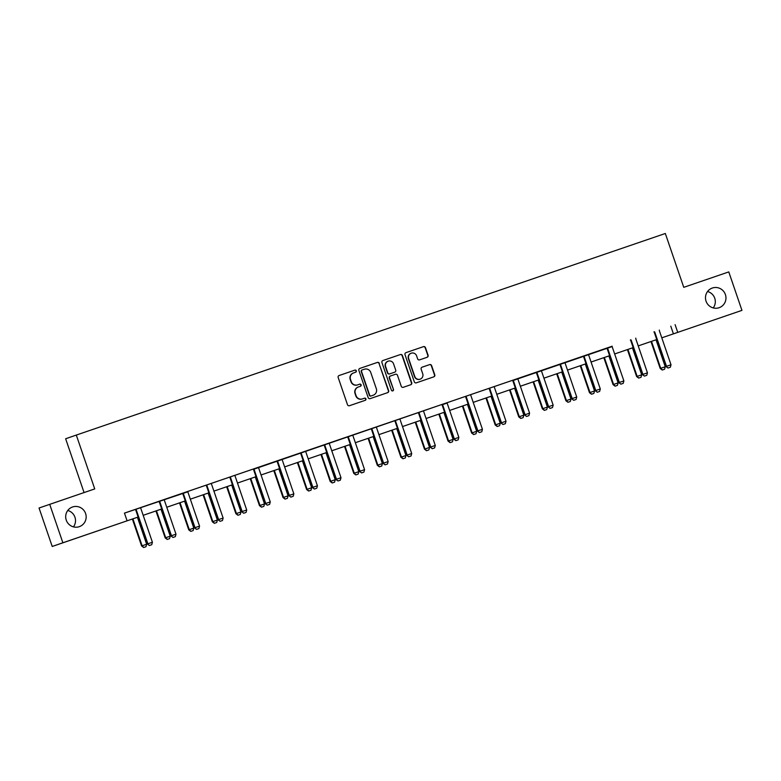 <?xml version="1.0" encoding="UTF-8"?>
<svg xmlns="http://www.w3.org/2000/svg" width="781" height="781" viewBox="0 0 781 781"><rect width="100%" height="100%" fill="white"/><g stroke="black" fill="none" stroke-linecap="round" stroke-linejoin="round"><path stroke-width="1.17" d="M356.312 370.819A1.113 1.093 70.9 0 0 354.906 370.116L339.149 375.505A1.591 1.572 70.9 0 0 339.139 375.505A1.591 1.572 70.9 0 0 338.183 377.526L347.486 404.704A1.591 1.572 70.9 0 0 349.488 405.7L365.244 400.311A1.113 1.093 70.9 0 0 365.928 398.896A1.113 1.093 70.9 0 0 364.522 398.193L362.482 398.896A5.106 5.018 70.9 0 1 356.087 395.684L355.306 393.419A5.106 5.018 70.9 0 1 358.381 386.976L360.441 386.273A1.113 1.093 70.9 0 0 360.441 386.263A1.113 1.093 70.9 0 0 361.115 384.857A1.113 1.093 70.9 0 0 359.719 384.154L357.678 384.857A5.106 5.018 70.9 0 1 351.274 381.645L350.503 379.381A5.106 5.018 70.9 0 1 353.578 372.928A5.106 5.018 70.9 0 0 353.578 372.928L355.628 372.225A1.113 1.093 70.9 0 0 356.312 370.819M355.394 372.312A1.113 1.093 70.9 0 0 356.019 370.916A1.113 1.093 70.9 0 0 354.623 370.214L339.091 375.524M365 400.389A1.113 1.093 70.9 0 0 365.635 399.003A1.113 1.093 70.9 0 0 364.239 398.3L362.482 398.896M360.197 386.351A1.113 1.093 70.9 0 0 360.832 384.955A1.113 1.093 70.9 0 0 359.426 384.252L357.678 384.857M706.053 301.173A10.407 10.221 70.9 0 0 719.125 307.704A10.407 10.221 70.9 0 0 725.393 294.554A10.407 10.221 70.9 0 0 712.321 288.033A10.407 10.221 70.9 0 0 706.053 301.173M713.238 307.919A10.407 10.221 70.9 0 0 707.557 291.508M66.258 520.136A10.407 10.221 70.9 0 0 79.33 526.658A10.407 10.221 70.9 0 0 85.598 513.517A10.407 10.221 70.9 0 0 72.526 506.996A10.407 10.221 70.9 0 0 66.258 520.136M73.443 526.872A10.407 10.221 70.9 0 0 67.762 510.471M427.119 357.298A1.591 1.572 70.9 0 0 427.119 357.288A1.591 1.572 70.9 0 0 428.086 355.277L425.469 347.652A1.591 1.572 70.9 0 0 423.468 346.647L405.964 352.641A1.591 1.572 70.9 0 0 405.007 354.652L414.311 381.831A1.591 1.572 70.9 0 0 416.312 382.836L433.806 376.842A1.591 1.572 70.9 0 0 433.816 376.842A1.591 1.572 70.9 0 0 434.773 374.831L431.62 365.615A1.591 1.572 70.9 0 0 429.618 364.62L422.13 367.177A1.591 1.572 70.9 0 0 421.164 369.198L422.726 373.767A4.266 4.198 70.9 0 1 420.158 379.156A4.266 4.198 70.9 0 1 414.799 376.481L408.668 358.586A4.266 4.198 70.9 0 1 411.236 353.197A4.266 4.198 70.9 0 1 416.605 355.872L417.62 358.85A1.591 1.572 70.9 0 0 419.622 359.856L427.119 357.298M358.098 387.073L358.381 386.976A5.106 5.018 70.9 0 0 358.381 386.976L358.108 387.064A5.106 5.018 70.9 0 0 358.098 387.073A5.106 5.018 70.9 0 0 355.023 393.526L355.306 393.419M49.701 504.321L62.87 542.775L138.139 517.042L52.22 546.466L39.05 508.011L94.735 488.916L76.304 435.076L665.324 233.49L683.756 287.33L728.78 271.915L741.95 310.369L661.8 337.831L741.95 310.369M612.187 346.208L124.452 513.107L127.088 520.8M675.096 324.662L677.732 332.355M379.341 363.438A1.591 1.572 70.9 0 0 377.34 362.433L359.836 368.427A1.591 1.572 70.9 0 0 358.87 370.438L368.183 397.617A1.591 1.572 70.9 0 0 370.174 398.622L387.679 392.638A1.591 1.572 70.9 0 0 387.688 392.628A1.591 1.572 70.9 0 0 388.645 390.617L379.058 363.536A1.591 1.572 70.9 0 0 377.057 362.53L359.787 368.447M382.905 360.529L400.409 354.545A1.591 1.572 70.9 0 1 402.41 355.54L411.714 382.719A1.591 1.572 70.9 0 1 410.747 384.74L403.26 387.308A1.591 1.572 70.9 0 1 401.258 386.302L397.48 375.28A1.591 1.572 70.9 0 0 395.479 374.275L390.51 375.973A1.591 1.572 70.9 0 0 390.51 375.983A1.591 1.572 70.9 0 0 389.543 377.994L393.478 389.465A1.113 1.093 70.9 0 1 392.804 390.881A1.113 1.093 70.9 0 1 391.398 390.178L381.938 362.55A1.591 1.572 70.9 0 1 382.895 360.529A1.591 1.572 70.9 0 0 382.895 360.529L382.905 360.529M76.304 435.076L65.643 438.756L84.065 492.557M124.462 513.127L187.879 491.786A1.63 1.601 70.9 0 0 187.977 492.274L199.555 526.121L195.025 527.663L183.437 493.826A1.63 1.601 70.9 0 0 183.213 493.387L182.988 493.084M187.87 491.425L253.19 469.069M267.346 505.151L269.611 504.38L267.346 505.151L265.228 503.647L253.64 469.801A1.63 1.601 70.9 0 0 253.405 469.361L441.782 404.529M447.171 402.684L495.789 386.029M495.798 386.039L512.492 380.327M526.648 416.41L528.913 415.629L526.648 416.41L524.529 414.896L512.941 381.06A1.63 1.601 70.9 0 0 512.707 380.62L612.197 346.569A1.63 1.601 70.9 0 0 612.284 347.057L623.873 380.903L619.343 382.456L607.755 348.609A1.63 1.601 70.9 0 0 607.52 348.17L607.306 347.867M455.928 440.611L458.193 439.84L455.928 440.611L454.327 438.922L458.857 437.37L447.279 403.533A1.63 1.601 70.9 0 1 447.181 403.045L441.997 404.822A1.63 1.601 70.9 0 1 442.222 405.261L453.81 439.107L454.327 438.922L442.739 405.085A1.63 1.601 70.9 0 0 442.515 404.636L442.29 404.343M52.22 546.466L62.87 542.775M656.743 339.559L638.223 345.895L656.743 339.55M614.647 353.959L633.166 347.623L614.647 353.969M609.6 355.697L591.08 362.033L609.59 355.687M586.023 363.761L567.504 370.096L586.023 363.751M562.447 371.824L543.927 378.17L562.447 371.824M520.351 386.224L538.88 379.888L520.361 386.234M515.304 387.962L496.784 394.298L515.304 387.952M491.737 396.035L473.208 402.371L491.727 396.026M468.161 404.099L449.641 410.435L468.161 404.089M444.584 412.163L426.065 418.509L444.584 412.163M421.018 420.237L402.488 426.572L421.008 420.227M397.441 428.3L378.922 434.636L397.441 428.291M355.345 442.7L373.865 436.364L355.345 442.71M350.298 444.438L331.779 450.774L350.288 444.428M326.722 452.502L308.202 458.847L326.722 452.502M303.145 460.575L284.626 466.911L303.145 460.565M279.578 468.639L261.059 474.975L279.578 468.629M256.002 476.703L237.483 483.048L256.002 476.703M232.435 484.776L213.906 491.112L232.426 484.767M208.859 492.84L190.339 499.176L208.859 492.831M185.282 500.914L166.763 507.25L185.282 500.904M161.716 508.978L143.187 515.314L161.706 508.968M670.781 326.155L673.407 333.848M353.559 372.937L353.305 373.025A5.106 5.018 70.9 0 0 353.285 373.025A5.106 5.018 70.9 0 0 350.21 379.478L350.503 379.381M357.386 384.955A5.106 5.018 70.9 0 1 350.991 381.743L350.21 379.478M362.199 398.993A5.106 5.018 70.9 0 1 355.794 395.791L355.023 393.526M387.444 392.716A1.591 1.572 70.9 0 0 388.362 390.715L379.058 363.536M361.906 370.077L362.189 369.979A1.113 1.093 70.9 0 0 361.515 371.395L369.686 395.245A1.113 1.093 70.9 0 0 371.082 395.947L373.24 395.215A5.106 5.018 70.9 0 0 373.25 395.206A5.106 5.018 70.9 0 0 376.335 388.762L370.75 372.449A5.106 5.018 70.9 0 0 364.346 369.247L361.906 370.077A1.113 1.093 70.9 0 0 361.232 371.492L361.515 371.395M372.986 395.303A5.106 5.018 70.9 0 1 372.967 395.313A5.106 5.018 70.9 0 1 372.947 395.313L370.799 396.055A1.113 1.093 70.9 0 1 369.403 395.352L361.232 371.492M382.846 360.549L400.409 354.545M410.513 384.818A1.591 1.572 70.9 0 0 411.421 382.827L402.117 355.648A1.591 1.572 70.9 0 0 400.116 354.642M390.217 376.081L390.227 376.081A1.591 1.572 70.9 0 0 390.217 376.081A1.591 1.572 70.9 0 0 389.26 378.092L393.478 389.465M392.658 390.92A1.113 1.093 70.9 0 0 393.185 389.573M393.565 363.839A4.266 4.198 70.9 0 0 388.206 361.164A4.266 4.198 70.9 0 0 385.629 366.553L387.786 372.859A1.591 1.572 70.9 0 0 389.787 373.865L394.756 372.166A1.591 1.572 70.9 0 0 394.766 372.156A1.591 1.572 70.9 0 0 395.723 370.145L393.565 363.839M388.206 361.164L387.913 361.261A4.266 4.198 70.9 0 0 385.345 366.66L385.629 366.553M394.483 372.254A1.591 1.572 70.9 0 1 394.473 372.264L389.504 373.962A1.591 1.572 70.9 0 1 387.503 372.957L385.345 366.66M411.236 353.197L410.952 353.295A4.266 4.198 70.9 0 0 408.385 358.684L408.668 358.586M420.158 379.156L419.875 379.254A4.266 4.198 70.9 0 1 414.506 376.579L408.385 358.684M433.572 376.93A1.591 1.572 70.9 0 0 434.49 374.929L431.337 365.723A1.591 1.572 70.9 0 0 429.335 364.717L422.082 367.197M426.885 357.376A1.591 1.572 70.9 0 0 427.793 355.375L425.186 347.75A1.591 1.572 70.9 0 0 423.185 346.744L405.915 352.661M132.37 519.014L141.605 545.978L146.652 544.24L137.427 517.286M143.636 547.51L145.988 546.71L143.636 547.51L141.605 545.978M132.897 518.838L142.122 545.792L143.724 547.481M146.652 544.24L145.988 546.71M149.483 545.489L151.748 544.708L149.483 545.489L147.365 543.986L135.777 510.139A1.63 1.601 70.9 0 0 135.543 509.7L135.328 509.397M140.726 507.552L140.736 507.923A1.63 1.601 70.9 0 0 140.824 508.411L152.412 542.248L147.882 543.801L136.294 509.964A1.63 1.601 70.9 0 0 136.06 509.515L135.845 509.222M151.748 544.708L152.412 542.248M147.365 543.986L149.396 545.519M155.946 510.95L165.181 537.904L165.699 537.728L170.229 536.176L161.003 509.222M167.212 539.446L169.565 538.636L167.212 539.446L165.181 537.904M156.464 510.774L165.699 537.728L167.3 539.417M170.229 536.176L169.565 538.636M179.523 502.886L188.748 529.84L193.805 528.112L184.57 501.158M190.779 531.373L193.141 530.572L190.779 531.373L188.748 529.84M180.04 502.7L189.266 529.664L190.867 531.344M193.805 528.112L193.141 530.572M173.06 537.426L175.325 536.645L173.06 537.426L170.932 535.912L159.344 502.076A1.63 1.601 70.9 0 0 159.119 501.627L158.894 501.334M164.303 499.479L164.313 499.85A1.63 1.601 70.9 0 0 164.4 500.338L175.989 534.184L171.449 535.737L159.871 501.89A1.63 1.601 70.9 0 0 159.636 501.451L159.422 501.148M175.325 536.645L175.989 534.184M170.932 535.912L172.972 537.455M196.627 529.352L198.891 528.581L196.627 529.352L194.508 527.849L182.92 494.002A1.63 1.601 70.9 0 0 182.686 493.563L182.471 493.26M198.891 528.581L199.555 526.121M194.508 527.849L196.539 529.381M203.089 494.812L212.325 521.776L217.372 520.039L208.146 493.084M214.355 523.309L216.708 522.509L214.355 523.309L212.325 521.776M203.616 494.637L212.842 521.591L214.443 523.28M217.372 520.039L216.708 522.509M226.666 486.748L235.891 513.703L236.418 513.527L240.948 511.975L231.713 485.021M237.932 515.245L240.284 514.435L237.932 515.245L235.891 513.703M227.183 486.573L236.418 513.527L238.02 515.216M240.948 511.975L240.284 514.435M250.242 478.675L259.468 505.639L264.515 503.911L255.289 476.947M261.498 507.172L263.851 506.371L261.498 507.172L259.468 505.639M250.76 478.499L259.985 505.453L261.586 507.142M264.515 503.911L263.851 506.371M220.203 521.288L222.468 520.507L220.203 521.288L218.084 519.775L206.496 485.938A1.63 1.601 70.9 0 0 206.262 485.499L206.047 485.196M211.446 483.341L211.456 483.712A1.63 1.601 70.9 0 0 211.544 484.21L223.132 518.047L218.602 519.599L207.014 485.762A1.63 1.601 70.9 0 0 206.78 485.313L206.565 485.021M222.468 520.507L223.132 518.047M218.084 519.775L220.115 521.317M243.77 513.215L246.044 512.443L243.77 513.215L241.651 511.711L230.063 477.874A1.63 1.601 70.9 0 0 229.839 477.425L229.614 477.132M235.022 475.278L235.032 475.649A1.63 1.601 70.9 0 0 235.12 476.137L246.708 509.983L242.169 511.535L230.58 477.689A1.63 1.601 70.9 0 0 230.356 477.25L230.131 476.947M246.044 512.443L246.708 509.983M241.651 511.711L243.692 513.244M258.589 467.214L258.599 467.585A1.63 1.601 70.9 0 0 258.687 468.073L270.275 501.91L265.745 503.462L254.157 469.625A1.63 1.601 70.9 0 0 253.923 469.186L253.708 468.883M269.611 504.38L270.275 501.91M265.228 503.647L267.258 505.18M290.923 497.087L293.187 496.306L290.923 497.087L288.804 495.574L277.216 461.737A1.63 1.601 70.9 0 0 276.982 461.298L276.767 460.995M282.166 459.14L282.175 459.511A1.63 1.601 70.9 0 0 282.263 459.999L293.851 493.846L289.321 495.398L277.733 461.551A1.63 1.601 70.9 0 0 277.499 461.112L277.284 460.819M293.187 496.306L293.851 493.846M288.804 495.574L290.835 497.116M314.489 489.013L316.764 488.242L314.489 489.013L312.371 487.51L300.783 453.663A1.63 1.601 70.9 0 0 300.558 453.224L300.334 452.921M305.742 451.076L305.752 451.447A1.63 1.601 70.9 0 0 305.84 451.935L317.428 485.782L312.888 487.334L301.3 453.488A1.63 1.601 70.9 0 0 301.075 453.048L300.851 452.746M316.764 488.242L317.428 485.782M312.371 487.51L314.401 489.043M338.066 480.95L340.331 480.169L338.066 480.95L335.947 479.446L324.359 445.6A1.63 1.601 70.9 0 0 324.125 445.16L323.91 444.858M329.309 443.012L329.318 443.374A1.63 1.601 70.9 0 0 329.406 443.872L340.994 477.708L336.465 479.261L324.876 445.424A1.63 1.601 70.9 0 0 324.642 444.975L324.427 444.682M340.331 480.169L340.994 477.708M335.947 479.446L337.978 480.979M361.642 472.886L363.907 472.105L361.642 472.886L359.514 471.373L347.935 437.536A1.63 1.601 70.9 0 0 347.701 437.087L347.477 436.794M352.885 434.939L352.895 435.31A1.63 1.601 70.9 0 0 352.983 435.798L364.571 469.645L360.041 471.197L348.453 437.35A1.63 1.601 70.9 0 0 348.219 436.911L348.004 436.608M363.907 472.105L364.571 469.645M359.514 471.373L361.554 472.915M385.209 464.812L387.474 464.041L385.209 464.812L383.09 463.309L371.502 429.462A1.63 1.601 70.9 0 0 371.278 429.023L371.053 428.72M376.462 426.875L376.471 427.246A1.63 1.601 70.9 0 0 376.559 427.734L388.147 461.571L383.608 463.123L372.02 429.286A1.63 1.601 70.9 0 0 371.795 428.847L371.571 428.544M387.474 464.041L388.147 461.571M383.09 463.309L385.121 464.841M408.785 456.748L411.05 455.967L408.785 456.748L406.667 455.235L395.079 421.398A1.63 1.601 70.9 0 0 394.844 420.959L394.63 420.656M400.028 418.801L400.038 419.172A1.63 1.601 70.9 0 0 400.126 419.67L411.714 453.507L407.184 455.059L395.596 421.223A1.63 1.601 70.9 0 0 395.362 420.774L395.147 420.481M411.05 455.967L411.714 453.507M406.667 455.235L408.697 456.778M432.362 448.675L434.626 447.904L432.362 448.675L430.233 447.171L418.645 413.334A1.63 1.601 70.9 0 0 418.421 412.885L418.196 412.593M423.605 410.738L423.614 411.109A1.63 1.601 70.9 0 0 423.702 411.597L435.29 445.443L430.751 446.996L419.172 413.149A1.63 1.601 70.9 0 0 418.938 412.71L418.723 412.407M434.626 447.904L435.29 445.443M430.233 447.171L432.274 448.704M458.193 439.84L458.857 437.37M453.81 439.107L455.84 440.64M479.505 432.547L481.77 431.766L479.505 432.547L477.386 431.034L465.798 397.197A1.63 1.601 70.9 0 0 465.564 396.748L465.349 396.455M470.748 394.6L470.758 394.971A1.63 1.601 70.9 0 0 470.845 395.459L482.433 429.306L477.904 430.858L466.316 397.012A1.63 1.601 70.9 0 0 466.081 396.572L465.866 396.279M481.77 431.766L482.433 429.306M477.386 431.034L479.417 432.576M503.071 424.474L505.346 423.702L503.071 424.474L500.953 422.97L489.365 389.123A1.63 1.601 70.9 0 0 489.14 388.684L488.916 388.382M494.324 386.536L494.334 386.907A1.63 1.601 70.9 0 0 494.422 387.396L506.01 421.242L501.47 422.785L489.882 388.948A1.63 1.601 70.9 0 0 489.658 388.508L489.433 388.206M505.346 423.702L506.01 421.242M500.953 422.97L502.993 424.503M517.891 378.473L517.901 378.834A1.63 1.601 70.9 0 0 517.988 379.332L529.577 413.169L525.047 414.721L513.459 380.884A1.63 1.601 70.9 0 0 513.224 380.435L513.01 380.142M528.913 415.629L529.577 413.169M524.529 414.896L526.56 416.439M550.224 408.346L552.489 407.565L550.224 408.346L548.106 406.833L536.518 372.996A1.63 1.601 70.9 0 0 536.283 372.547L536.069 372.254M541.467 370.399L541.477 370.77A1.63 1.601 70.9 0 0 541.565 371.258L553.153 405.105L548.623 406.657L537.035 372.81A1.63 1.601 70.9 0 0 536.801 372.371L536.586 372.068M552.489 407.565L553.153 405.105M548.106 406.833L550.136 408.375M573.791 400.272L576.066 399.501L573.791 400.272L571.672 398.769L560.084 364.922A1.63 1.601 70.9 0 0 559.86 364.483L559.635 364.18M565.044 362.335L565.053 362.706A1.63 1.601 70.9 0 0 565.141 363.194L576.729 397.031L572.19 398.583L560.602 364.747A1.63 1.601 70.9 0 0 560.377 364.307L560.153 364.005M576.066 399.501L576.729 397.031M571.672 398.769L573.713 400.302M597.367 392.208L599.632 391.427L597.367 392.208L595.249 390.695L583.661 356.858A1.63 1.601 70.9 0 0 583.427 356.419L583.212 356.116M588.61 354.262L588.62 354.633A1.63 1.601 70.9 0 0 588.708 355.13L600.296 388.967L595.766 390.52L584.178 356.673A1.63 1.601 70.9 0 0 583.944 356.234L583.729 355.941M599.632 391.427L600.296 388.967M595.249 390.695L597.28 392.238M273.809 470.611L283.044 497.565L283.562 497.39L288.091 495.837L278.866 468.883M285.075 499.108L287.428 498.298L285.075 499.108L283.044 497.565M274.326 470.435L283.562 497.39L285.163 499.079M288.091 495.837L287.428 498.298M297.385 462.547L306.611 489.502L311.668 487.774L302.432 460.819M308.651 491.044L311.004 490.234L308.651 491.044L306.611 489.502M297.903 462.372L307.128 489.326L308.739 491.005M311.668 487.774L311.004 490.234M320.962 454.474L330.187 481.438L335.234 479.7L326.009 452.746M332.218 482.97L334.571 482.17L332.218 482.97L330.187 481.438M321.479 454.298L330.705 481.252L332.306 482.941M335.234 479.7L334.571 482.17M344.528 446.41L353.764 473.364L354.281 473.188L358.811 471.636L349.585 444.682M355.794 474.907L358.147 474.096L355.794 474.907L353.764 473.364M345.046 446.234L354.281 473.188L355.882 474.877M358.811 471.636L358.147 474.096M368.105 438.346L377.33 465.3L382.387 463.572L373.152 436.608M379.371 466.833L381.724 466.032L379.371 466.833L377.33 465.3M368.622 438.161L377.848 465.125L379.449 466.804M382.387 463.572L381.724 466.032M391.671 430.272L400.907 457.236L405.954 455.499L396.728 428.544M402.937 458.769L405.29 457.969L402.937 458.769L400.907 457.236M392.199 430.097L401.424 457.051L403.025 458.74M405.954 455.499L405.29 457.969M415.248 422.209L424.483 449.163L425.001 448.987L429.53 447.435L420.305 420.481M426.514 450.705L428.867 449.895L426.514 450.705L424.483 449.163M415.765 422.033L425.001 448.987L426.602 450.676M429.53 447.435L428.867 449.895M438.824 414.135L448.05 441.099L453.107 439.371L443.872 412.407M450.09 442.632L452.443 441.831L450.09 442.632L448.05 441.099M439.342 413.959L448.567 440.914L450.168 442.602M453.107 439.371L452.443 441.831M462.391 406.071L471.626 433.025L472.144 432.85L476.674 431.297L467.448 404.343M473.657 434.568L476.01 433.758L473.657 434.568L471.626 433.025M462.918 405.895L472.144 432.85L473.745 434.539M476.674 431.297L476.01 433.758M485.967 398.007L495.193 424.962L495.72 424.786L500.25 423.234L491.024 396.279M497.233 426.504L499.586 425.694L497.233 426.504L495.193 424.962M486.485 397.832L495.72 424.786L497.321 426.465M500.25 423.234L499.586 425.694M509.544 389.934L518.769 416.898L523.826 415.16L514.591 388.206M520.8 418.431L523.153 417.63L520.8 418.431L518.769 416.898M510.061 389.758L519.287 416.712L520.888 418.401M523.826 415.16L523.153 417.63M533.111 381.87L542.346 408.824L542.863 408.648L547.393 407.096L538.168 380.142M544.377 410.367L546.729 409.556L544.377 410.367L542.346 408.824M533.628 381.694L542.863 408.648L544.464 410.337M547.393 407.096L546.729 409.556M556.687 373.806L565.913 400.76L570.97 399.032L561.734 372.068M567.953 402.293L570.306 401.493L567.953 402.293L565.913 400.76M557.204 373.621L566.43 400.585L568.041 402.264M570.97 399.032L570.306 401.493M580.263 365.733L589.489 392.697L594.536 390.959L585.311 364.005M591.52 394.229L593.872 393.419L591.52 394.229L589.489 392.697M580.781 365.557L590.006 392.511L591.607 394.2M594.536 390.959L593.872 393.419M603.83 357.669L613.065 384.623L613.583 384.447L618.113 382.895L608.887 355.941M615.096 386.165L617.449 385.355L615.096 386.165L613.065 384.623M604.348 357.493L613.583 384.447L615.184 386.136M618.113 382.895L617.449 385.355M620.944 384.135L623.209 383.364L620.944 384.135L618.816 382.631L607.237 348.785A1.63 1.601 70.9 0 0 607.003 348.346L606.778 348.043M623.209 383.364L623.873 380.903M618.816 382.631L620.856 384.164M627.407 349.595L636.632 376.559L641.689 374.831L632.454 347.867M638.673 378.092L641.025 377.291L638.673 378.092L636.632 376.559M627.924 349.419L637.15 376.374L638.751 378.063M641.689 374.831L641.025 377.291M644.51 376.071L646.775 375.3L644.51 376.071L642.392 374.568L630.804 340.721A1.63 1.601 70.9 0 0 630.579 340.282L630.355 339.979M635.763 338.134L635.773 338.505A1.63 1.601 70.9 0 0 635.861 338.993L647.449 372.83L642.909 374.382L631.321 340.545A1.63 1.601 70.9 0 0 631.097 340.096L630.872 339.803M646.775 375.3L647.449 372.83M642.392 374.568L644.423 376.1M650.973 341.531L660.209 368.486L660.726 368.31L665.256 366.758L656.03 339.803M662.239 370.028L664.592 369.218L662.239 370.028L660.209 368.486M651.5 341.356L660.726 368.31L662.327 369.999M665.256 366.758L664.592 369.218M668.087 368.007L670.352 367.226L668.087 368.007L665.968 366.494L654.38 332.657A1.63 1.601 70.9 0 0 654.146 332.208L653.931 331.915M659.33 330.06L659.34 330.431A1.63 1.601 70.9 0 0 659.428 330.919L671.016 364.766L666.486 366.318L654.898 332.472A1.63 1.601 70.9 0 0 654.663 332.032L654.449 331.74M670.352 367.226L671.016 364.766M665.968 366.494L667.999 368.036M136.06 509.515L135.543 509.7M136.294 509.964L135.777 510.139M159.636 501.451L159.119 501.627M159.871 501.89L159.344 502.076M183.213 493.387L182.686 493.563M183.437 493.826L182.92 494.002M206.78 485.313L206.262 485.499M207.014 485.762L206.496 485.938M230.356 477.25L229.839 477.425M230.58 477.689L230.063 477.874M253.923 469.186L253.405 469.361M254.157 469.625L253.64 469.801M277.499 461.112L276.982 461.298M277.733 461.551L277.216 461.737M301.075 453.048L300.558 453.224M301.3 453.488L300.783 453.663M324.642 444.975L324.125 445.16M324.876 445.424L324.359 445.6M348.219 436.911L347.701 437.087M348.453 437.35L347.935 437.536M371.795 428.847L371.278 429.023M372.02 429.286L371.502 429.462M395.362 420.774L394.844 420.959M395.596 421.223L395.079 421.398M418.938 412.71L418.421 412.885M419.172 413.149L418.645 413.334M442.515 404.636L441.997 404.822M442.739 405.085L442.222 405.261M466.081 396.572L465.564 396.748M466.316 397.012L465.798 397.197M489.658 388.508L489.14 388.684M489.882 388.948L489.365 389.123M513.224 380.435L512.707 380.62M513.459 380.884L512.941 381.06M536.801 372.371L536.283 372.547M537.035 372.81L536.518 372.996M560.377 364.307L559.86 364.483M560.602 364.747L560.084 364.922M583.944 356.234L583.427 356.419M584.178 356.673L583.661 356.858M607.52 348.17L607.003 348.346M607.755 348.609L607.237 348.785M631.097 340.096L630.579 340.282M631.321 340.545L630.804 340.721M654.663 332.032L654.146 332.208M654.898 332.472L654.38 332.657"/></g></svg>
